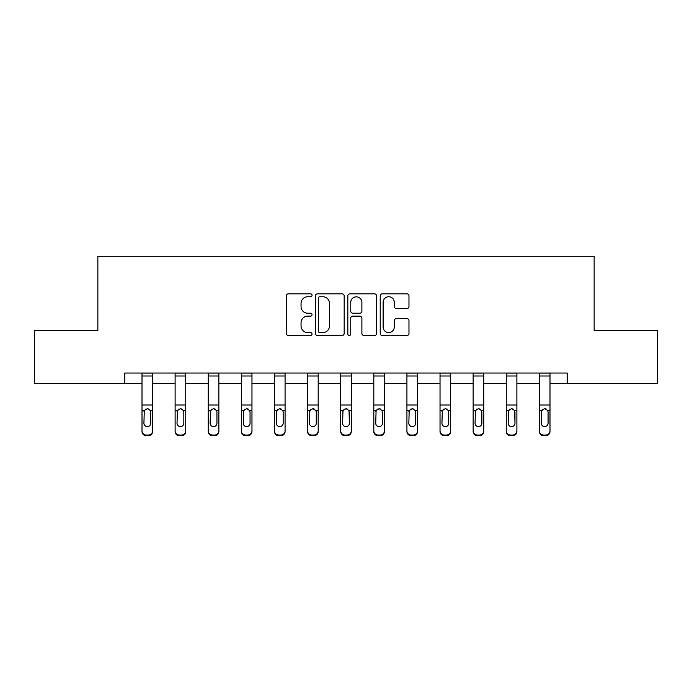 <?xml version="1.0" encoding="UTF-8"?>
<svg xmlns="http://www.w3.org/2000/svg" width="692" height="692" viewBox="0 0 692 692"><rect width="100%" height="100%" fill="white"/><g stroke="black" fill="none" stroke-linecap="round" stroke-linejoin="round"><path stroke-width="1.04" d="M312.04 295.294A1.462 1.462 0 0 0 310.578 293.832L288.443 293.832A2.085 2.085 0 0 0 286.358 295.917L286.358 333.423A2.085 2.085 0 0 0 288.443 335.508L310.578 335.508A1.462 1.462 0 0 0 312.04 334.046A1.462 1.462 0 0 0 310.578 332.584L307.715 332.584A6.669 6.669 0 0 1 301.046 325.923L301.046 322.792A6.669 6.669 0 0 1 307.715 316.132L310.578 316.132A1.462 1.462 0 0 0 312.04 314.67A1.462 1.462 0 0 0 310.578 313.208L307.715 313.208A6.669 6.669 0 0 1 301.046 306.547L301.046 303.416A6.669 6.669 0 0 1 307.715 296.747L310.578 296.747A1.462 1.462 0 0 0 312.04 295.294M406.896 308.52A2.085 2.085 0 0 0 408.972 306.435L408.972 295.917A2.085 2.085 0 0 0 406.896 293.832L382.304 293.832A2.085 2.085 0 0 0 380.219 295.917L380.219 333.423A2.085 2.085 0 0 0 382.304 335.508L406.896 335.508A2.085 2.085 0 0 0 408.972 333.423L408.972 320.707A2.085 2.085 0 0 0 406.896 318.631L396.369 318.631A2.085 2.085 0 0 0 394.284 320.707L394.284 327.013A5.571 5.571 0 0 1 388.714 332.584A5.571 5.571 0 0 1 383.143 327.013L383.143 302.326A5.571 5.571 0 0 1 388.714 296.747A5.571 5.571 0 0 1 394.284 302.326L394.284 306.435A2.085 2.085 0 0 0 396.369 308.52L406.896 308.52M124.811 383.653L34.6 383.653L34.6 330.586L97.857 330.586L97.857 256.291L594.143 256.291L594.143 330.586L657.4 330.586L657.4 383.653L567.189 383.653L567.189 373.04L124.811 373.04L124.811 383.653L142.007 383.653M344.175 295.917A2.085 2.085 0 0 0 342.09 293.832L317.507 293.832A2.085 2.085 0 0 0 315.422 295.917L315.422 333.423A2.085 2.085 0 0 0 317.507 335.508L342.09 335.508A2.085 2.085 0 0 0 344.175 333.423L344.175 295.917M349.91 293.832L374.493 293.832A2.085 2.085 0 0 1 376.578 295.917L376.578 333.423A2.085 2.085 0 0 1 374.493 335.508L363.975 335.508A2.085 2.085 0 0 1 361.89 333.423L361.89 318.208A2.085 2.085 0 0 0 359.805 316.132L352.825 316.132A2.085 2.085 0 0 0 350.74 318.208L350.74 334.046A1.462 1.462 0 0 1 349.278 335.508A1.462 1.462 0 0 1 347.825 334.046L347.825 295.917A2.085 2.085 0 0 1 349.91 293.832M152.621 383.653L175.119 383.653M185.733 383.653L208.24 383.653M218.854 383.653L241.352 383.653M251.966 383.653L274.464 383.653M285.078 383.653L307.577 383.653M318.19 383.653L340.698 383.653M351.302 383.653L373.81 383.653M384.423 383.653L406.922 383.653M417.536 383.653L440.034 383.653M450.648 383.653L473.146 383.653M483.76 383.653L506.267 383.653M516.881 383.653L539.379 383.653M549.993 383.653L567.189 383.653M319.799 296.747A1.462 1.462 0 0 0 318.337 298.209L318.337 331.131A1.462 1.462 0 0 0 319.799 332.584L322.818 332.584A6.669 6.669 0 0 0 329.487 325.923L329.487 303.416A6.669 6.669 0 0 0 322.818 296.747L319.799 296.747M361.89 302.43A5.571 5.571 0 0 0 356.311 296.851A5.571 5.571 0 0 0 350.74 302.43L350.74 311.123A2.085 2.085 0 0 0 352.825 313.208L359.805 313.208A2.085 2.085 0 0 0 361.89 311.123L361.89 302.43M142.007 411.169L142.007 430.831A4.247 4.213 -0 0 0 146.254 435.043L148.373 435.043A4.247 4.213 -0 0 0 152.621 430.831L152.621 431.497A4.247 4.213 180 0 1 148.373 435.709L148.373 435.043M150.709 423.245L150.709 412.069L150.709 423.245A3.399 3.373 180 0 1 147.318 426.618A3.399 3.373 180 0 0 150.709 423.245M143.919 423.911L143.919 423.245A3.399 3.373 180 0 0 147.318 426.618M145.545 409.154L143.919 411.801M149.091 409.154L147.318 408.652L150.337 410.503L150.709 412.069M152.621 373.04L152.621 430.831M142.007 373.04L142.007 430.831M146.254 435.043L146.254 435.709L148.373 435.709M146.254 435.709A4.247 4.213 180 0 1 142.007 431.497M142.007 410.503L144.299 410.503L143.919 423.245M144.299 410.503L147.318 408.652M175.119 411.169L175.119 430.831A4.247 4.213 -0 0 0 179.366 435.043L181.494 435.043A4.247 4.213 -0 0 0 185.733 430.831L185.733 431.497A4.247 4.213 180 0 1 181.494 435.709L181.494 435.043M183.83 423.245L183.83 412.069L183.83 423.245A3.399 3.373 180 0 1 180.43 426.618A3.399 3.373 180 0 0 183.83 423.245M177.031 423.911L177.031 423.245A3.399 3.373 180 0 0 180.43 426.618M178.657 409.154L177.031 411.801M182.204 409.154L180.43 408.652L183.449 410.503L183.83 412.069M208.24 411.169L208.24 430.831A4.247 4.213 -0 0 0 212.479 435.043L214.606 435.043A4.247 4.213 -0 0 0 218.854 430.831L218.854 431.497A4.247 4.213 180 0 1 214.606 435.709L214.606 435.043M216.942 423.245L216.942 412.069L216.942 423.245A3.399 3.373 180 0 1 213.543 426.618A3.399 3.373 180 0 0 216.942 423.245M210.143 423.911L210.143 423.245A3.399 3.373 180 0 0 213.543 426.618M211.769 409.154L210.143 411.801M215.316 409.154L213.543 408.652L216.561 410.503L216.942 412.069M185.733 373.04L185.733 430.831M175.119 373.04L175.119 430.831M179.366 435.043L179.366 435.709L181.494 435.709M179.366 435.709A4.247 4.213 180 0 1 175.119 431.497M175.119 410.503L177.411 410.503L177.031 423.245M177.411 410.503L180.43 408.652M218.854 373.04L218.854 430.831M208.24 373.04L208.24 430.831M212.479 435.043L212.479 435.709L214.606 435.709M212.479 435.709A4.247 4.213 180 0 1 208.24 431.497M208.24 410.503L210.524 410.503L210.143 423.245M210.524 410.503L213.543 408.652M241.352 411.169L241.352 430.831A4.247 4.213 -0 0 0 245.599 435.043L247.719 435.043A4.247 4.213 -0 0 0 251.966 430.831L251.966 431.497A4.247 4.213 180 0 1 247.719 435.709L247.719 435.043M250.054 423.245L250.054 412.069L250.054 423.245A3.399 3.373 180 0 1 246.655 426.618A3.399 3.373 180 0 0 250.054 423.245M243.264 423.911L243.264 423.245A3.399 3.373 180 0 0 246.655 426.618M244.882 409.154L243.264 411.801M248.428 409.154L246.655 408.652L249.682 410.503L250.054 412.069M274.464 411.169L274.464 430.831A4.247 4.213 -0 0 0 278.712 435.043L280.831 435.043A4.247 4.213 -0 0 0 285.078 430.831L285.078 431.497A4.247 4.213 180 0 1 280.831 435.709L280.831 435.043M283.166 423.245L283.166 412.069L283.166 423.245A3.399 3.373 180 0 1 279.776 426.618A3.399 3.373 180 0 0 283.166 423.245M276.376 423.911L276.376 423.245A3.399 3.373 180 0 0 279.776 426.618M278.002 409.154L276.376 411.801M281.54 409.154L279.776 408.652L282.794 410.503L283.166 412.069M307.577 411.169L307.577 430.831A4.247 4.213 -0 0 0 311.824 435.043L313.943 435.043A4.247 4.213 -0 0 0 318.19 430.831L318.19 431.497A4.247 4.213 180 0 1 313.943 435.709L313.943 435.043M316.279 423.245L316.279 412.069L316.279 423.245A3.399 3.373 180 0 1 312.888 426.618A3.399 3.373 180 0 0 316.279 423.245M309.488 423.911L309.488 423.245A3.399 3.373 180 0 0 312.888 426.618M311.115 409.154L309.488 411.801M314.661 409.154L312.888 408.652L315.907 410.503L316.279 412.069M251.966 373.04L251.966 430.831M241.352 373.04L241.352 430.831M245.599 435.043L245.599 435.709L247.719 435.709M245.599 435.709A4.247 4.213 180 0 1 241.352 431.497M241.352 410.503L243.636 410.503L243.264 423.245M243.636 410.503L246.655 408.652M285.078 373.04L285.078 430.831M274.464 373.04L274.464 430.831M278.712 435.043L278.712 435.709L280.831 435.709M278.712 435.709A4.247 4.213 180 0 1 274.464 431.497M274.464 410.503L276.748 410.503L276.376 423.245M276.748 410.503L279.776 408.652M318.19 373.04L318.19 430.831M307.577 373.04L307.577 430.831M311.824 435.043L311.824 435.709L313.943 435.709M311.824 435.709A4.247 4.213 180 0 1 307.577 431.497M307.577 410.503L309.869 410.503L309.488 423.245M309.869 410.503L312.888 408.652M351.302 373.04L351.302 431.497A4.247 4.213 180 0 1 347.064 435.709L347.064 435.043A4.247 4.213 -0 0 0 351.302 430.831M344.936 435.043L344.936 435.709A4.247 4.213 180 0 1 340.698 431.497L340.698 430.831A4.247 4.213 -0 0 0 344.936 435.043L347.064 435.043M340.698 373.04L340.698 430.831M344.936 435.709L347.064 435.709M349.019 410.503L349.399 423.245A3.399 3.373 180 0 1 346 426.618A3.399 3.373 180 0 1 342.601 423.245L342.981 410.503L346 408.652L349.019 410.503L351.302 410.503M384.423 373.04L384.423 431.497A4.247 4.213 180 0 1 380.176 435.709L380.176 435.043A4.247 4.213 -0 0 0 384.423 430.831M378.057 435.043L378.057 435.709A4.247 4.213 180 0 1 373.81 431.497L373.81 430.831A4.247 4.213 -0 0 0 378.057 435.043L380.176 435.043M373.81 373.04L373.81 430.831M378.057 435.709L380.176 435.709M382.131 410.503L382.512 423.245A3.399 3.373 180 0 1 379.112 426.618A3.399 3.373 180 0 1 375.721 423.245L376.093 410.503L379.112 408.652L382.131 410.503L384.423 410.503M417.536 373.04L417.536 431.497A4.247 4.213 180 0 1 413.288 435.709L413.288 435.043A4.247 4.213 -0 0 0 417.536 430.831M411.169 435.043L411.169 435.709A4.247 4.213 180 0 1 406.922 431.497L406.922 430.831A4.247 4.213 -0 0 0 411.169 435.043L413.288 435.043M406.922 373.04L406.922 430.831M411.169 435.709L413.288 435.709M415.252 410.503L415.624 423.245A3.399 3.373 180 0 1 412.224 426.618A3.399 3.373 180 0 1 408.834 423.245L409.206 410.503L412.224 408.652L415.252 410.503L417.536 410.503M450.648 373.04L450.648 431.497A4.247 4.213 180 0 1 446.401 435.709L446.401 435.043A4.247 4.213 -0 0 0 450.648 430.831M444.281 435.043L444.281 435.709A4.247 4.213 180 0 1 440.034 431.497L440.034 430.831A4.247 4.213 -0 0 0 444.281 435.043L446.401 435.043M440.034 373.04L440.034 430.831M444.281 435.709L446.401 435.709M448.364 410.503L448.736 423.245A3.399 3.373 180 0 1 445.345 426.618A3.399 3.373 180 0 1 441.946 423.245L442.318 410.503L445.345 408.652L448.364 410.503L450.648 410.503M483.76 373.04L483.76 431.497A4.247 4.213 180 0 1 479.521 435.709L479.521 435.043A4.247 4.213 -0 0 0 483.76 430.831M477.393 435.043L477.393 435.709A4.247 4.213 180 0 1 473.146 431.497L473.146 430.831A4.247 4.213 -0 0 0 477.393 435.043L479.521 435.043M473.146 373.04L473.146 430.831M477.393 435.709L479.521 435.709M481.476 410.503L481.857 423.245A3.399 3.373 180 0 1 478.457 426.618A3.399 3.373 180 0 1 475.058 423.245L475.439 410.503L478.457 408.652L481.476 410.503L483.76 410.503M516.881 373.04L516.881 431.497A4.247 4.213 180 0 1 512.634 435.709L512.634 435.043A4.247 4.213 -0 0 0 516.881 430.831M510.506 435.043L510.506 435.709A4.247 4.213 180 0 1 506.267 431.497L506.267 430.831A4.247 4.213 -0 0 0 510.506 435.043L512.634 435.043M506.267 373.04L506.267 430.831M510.506 435.709L512.634 435.709M514.588 410.503L514.969 423.245A3.399 3.373 180 0 1 511.57 426.618A3.399 3.373 180 0 1 508.17 423.245L508.551 410.503L511.57 408.652L514.588 410.503L516.881 410.503M340.698 411.169L340.698 431.497M346 426.618A3.399 3.373 180 0 0 349.399 423.245L349.399 412.069M342.601 423.911L342.601 423.245M344.227 409.154L342.601 411.801M347.773 409.154L346 408.652M373.81 411.169L373.81 431.497M379.112 426.618A3.399 3.373 180 0 0 382.512 423.245L382.512 412.069M375.721 423.911L375.721 423.245M377.339 409.154L375.721 411.801M380.885 409.154L379.112 408.652M406.922 411.169L406.922 431.497M412.224 426.618A3.399 3.373 180 0 0 415.624 423.245L415.624 412.069M408.834 423.911L408.834 423.245M410.46 409.154L408.834 411.801M413.998 409.154L412.224 408.652M440.034 411.169L440.034 431.497M445.345 426.618A3.399 3.373 180 0 0 448.736 423.245L448.736 412.069M441.946 423.911L441.946 423.245M443.572 409.154L441.946 411.801M447.118 409.154L445.345 408.652M473.146 411.169L473.146 431.497M478.457 426.618A3.399 3.373 180 0 0 481.857 423.245L481.857 412.069M475.058 423.911L475.058 423.245M476.684 409.154L475.058 411.801M480.231 409.154L478.457 408.652M506.267 411.169L506.267 431.497M511.57 426.618A3.399 3.373 180 0 0 514.969 423.245L514.969 412.069M508.17 423.911L508.17 423.245M509.796 409.154L508.17 411.801M513.343 409.154L511.57 408.652M539.379 411.169L539.379 430.831A4.247 4.213 -0 0 0 543.627 435.043L545.746 435.043A4.247 4.213 -0 0 0 549.993 430.831L549.993 431.497A4.247 4.213 180 0 1 545.746 435.709L545.746 435.043M548.081 423.245L548.081 412.069L548.081 423.245A3.399 3.373 180 0 1 544.682 426.618A3.399 3.373 180 0 0 548.081 423.245M541.291 423.911L541.291 423.245A3.399 3.373 180 0 0 544.682 426.618M542.909 409.154L541.291 411.801M546.455 409.154L544.682 408.652L547.701 410.503L548.081 412.069M549.993 373.04L549.993 430.831M539.379 373.04L539.379 430.831M543.627 435.043L543.627 435.709L545.746 435.709M543.627 435.709A4.247 4.213 180 0 1 539.379 431.497M539.379 410.503L541.663 410.503L541.291 423.245M541.663 410.503L544.682 408.652M142.007 373.083L152.621 373.083M150.337 410.503L152.621 410.503M142.007 405.01L152.621 405.01M142.007 375.998L152.621 375.998M175.119 373.083L185.733 373.083M183.449 410.503L185.733 410.503M175.119 405.01L185.733 405.01M175.119 375.998L185.733 375.998M208.24 373.083L218.854 373.083M216.561 410.503L218.854 410.503M208.24 405.01L218.854 405.01M208.24 375.998L218.854 375.998M241.352 373.083L251.966 373.083M249.682 410.503L251.966 410.503M241.352 405.01L251.966 405.01M241.352 375.998L251.966 375.998M274.464 373.083L285.078 373.083M282.794 410.503L285.078 410.503M274.464 405.01L285.078 405.01M274.464 375.998L285.078 375.998M307.577 373.083L318.19 373.083M315.907 410.503L318.19 410.503M307.577 405.01L318.19 405.01M307.577 375.998L318.19 375.998M340.698 373.083L351.302 373.083M340.698 410.503L342.981 410.503M340.698 405.01L351.302 405.01M340.698 375.998L351.302 375.998M373.81 373.083L384.423 373.083M373.81 410.503L376.093 410.503M373.81 405.01L384.423 405.01M373.81 375.998L384.423 375.998M406.922 373.083L417.536 373.083M406.922 410.503L409.206 410.503M406.922 405.01L417.536 405.01M406.922 375.998L417.536 375.998M440.034 373.083L450.648 373.083M440.034 410.503L442.318 410.503M440.034 405.01L450.648 405.01M440.034 375.998L450.648 375.998M473.146 373.083L483.76 373.083M473.146 410.503L475.439 410.503M473.146 405.01L483.76 405.01M473.146 375.998L483.76 375.998M506.267 373.083L516.881 373.083M506.267 410.503L508.551 410.503M506.267 405.01L516.881 405.01M506.267 375.998L516.881 375.998M539.379 373.083L549.993 373.083M547.701 410.503L549.993 410.503M539.379 405.01L549.993 405.01M539.379 375.998L549.993 375.998"/></g></svg>
